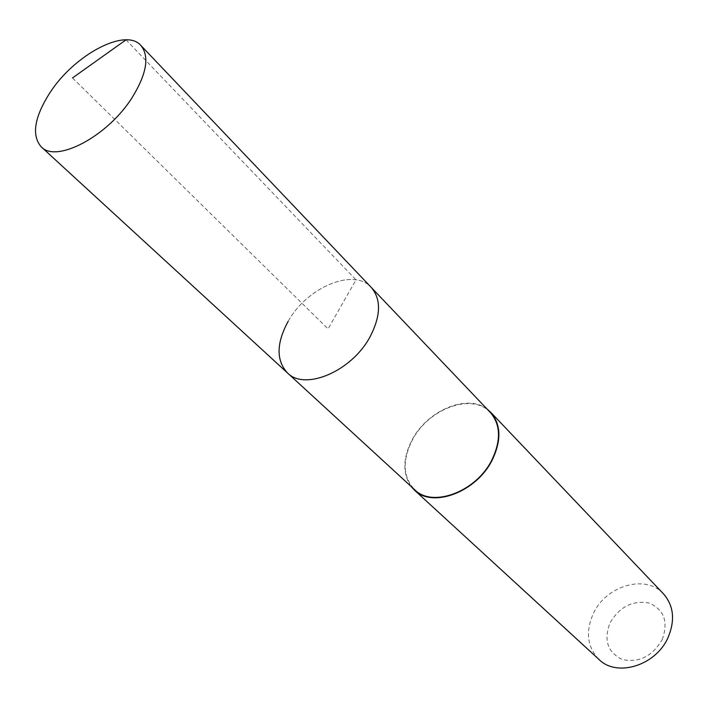 <?xml version="1.0" encoding="UTF-8"?>
<svg xmlns="http://www.w3.org/2000/svg" width="708" height="708" viewBox="0 0 708 708"><rect width="100%" height="100%" fill="white"/><g stroke="black" fill="none" stroke-linecap="round" stroke-linejoin="round"><path stroke-width="0.53" stroke-dasharray="3.54 2.66" d="M288.129 321.388C306.741 287.421 353.788 267.465 371.293 287.475C353.788 267.465 306.741 287.421 288.129 321.388C276.315 343.256 276.076 360.425 287.413 372.886M490.387 412.552C472.484 392.232 428.207 408.622 412.233 440.27C402.135 460.642 402.94 477.112 414.623 489.697M411.091 486.449C402.498 473.687 402.772 458.271 411.932 440.199C427.03 410.569 467.209 393.4 487.077 409.082M663.493 593.862C645.678 573.772 605.747 585.675 593.216 613.818C585.348 631.934 587.286 647.156 599.03 659.502M662.272 639.501C668.52 621.677 664.113 609.517 649.05 603.021C632.563 600.092 619.553 606.729 610.004 622.952C603.499 640.253 607.614 652.44 622.35 659.529C639.076 662.98 652.387 656.298 662.272 639.501M126.006 39.843L356.018 279.864L328.043 328.893L72.499 77.933"/><path stroke-width="1.06" d="M132.484 97.04C108.368 135.98 56.304 163.575 41.214 146.83C31.435 135.378 34.276 117.439 49.737 93.022C73.951 55.118 125.36 27.364 140.821 45.409C149.6 56.215 146.822 73.42 132.484 97.04M140.821 45.409L490.387 412.552C500.645 424.579 501.167 440.323 491.954 459.811C476.395 491.768 432.464 508.132 414.623 489.697L287.413 372.886C304.767 391.152 351.796 371.311 370.063 336.796C380.895 315.795 381.302 299.351 371.293 287.475C381.302 299.351 380.895 315.795 370.063 336.796C351.796 371.311 304.767 391.152 287.413 372.886C276.076 360.425 276.315 343.256 288.129 321.388M487.077 409.082L490.706 412.277C501.034 424.384 501.565 440.261 492.281 459.89C476.608 492.104 432.331 508.592 414.348 490.016L411.091 486.449M414.348 490.016L599.03 659.502C616.889 677.583 656.033 665.547 668.122 637.386C675.264 620.19 673.724 605.676 663.493 593.862L490.706 412.277M72.499 77.933L126.006 39.843M287.413 372.886L41.214 146.83"/></g></svg>
